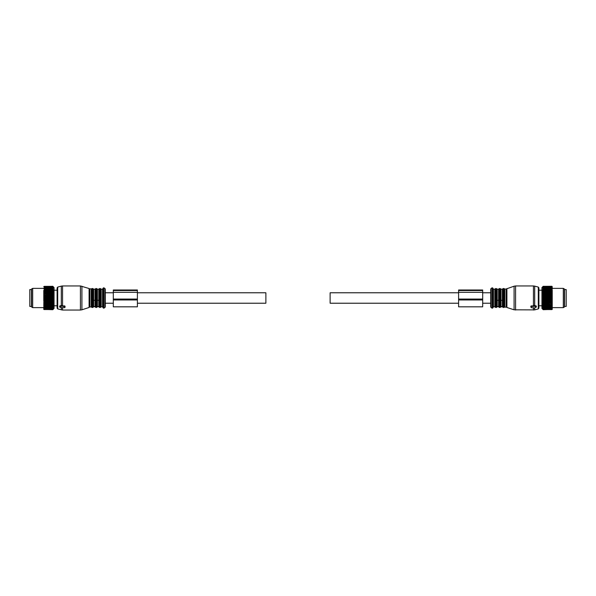 <?xml version="1.0" encoding="UTF-8"?>
<svg xmlns="http://www.w3.org/2000/svg" width="596" height="596" viewBox="0 0 596 596"><rect width="100%" height="100%" fill="white"/><g stroke="black" fill="none" stroke-linecap="round" stroke-linejoin="round"><path stroke-width="0.89" d="M31.409 289.567L31.409 306.433L29.8 306.433L29.8 289.567L31.409 289.567M564.591 290.602L564.591 306.433L566.2 306.433L566.2 289.567L564.591 289.567L564.591 290.602M53.29 309.205L52.768 309.711L43.769 309.399L52.768 309.697L54.05 308.437L54.05 287.563L52.768 286.274L43.769 286.609L52.768 286.274L53.282 286.81M52.768 308.378L44.097 308.244L53.29 308.132L52.768 308.81L44.097 308.81L52.768 308.81M52.768 309.697L53.29 309.13L52.768 309.585L53.29 308.929L52.768 309.317L53.29 308.594L52.768 308.914M53.275 287.205L52.768 286.87L53.275 287.607M53.29 286.818L52.768 286.333L53.275 286.937M53.29 286.952L52.768 286.534L44.097 286.594L52.768 286.534M53.29 287.22L52.768 286.594M53.29 287.622L44.097 287.458L52.768 287.339M52.768 308.244L53.29 307.543L52.768 307.707L53.29 306.843L52.768 306.933L53.29 306.031L52.768 306.039L53.29 305.122L52.768 305.055L53.29 304.124L52.768 303.975L53.29 303.059L52.768 302.835L53.29 301.926L52.768 301.628L53.29 300.749L52.768 300.377L53.29 299.542L52.768 299.103L53.29 298.305L52.768 297.814L53.29 297.076L52.768 296.525L53.29 295.854L52.768 295.251L53.29 294.655L52.768 294.014L53.29 293.5L52.768 292.83L53.29 292.398L52.768 291.705L53.29 291.37L52.768 290.654L53.29 290.416L52.768 287.942L53.29 288.151L52.768 287.458M52.768 309.317L44.097 309.317L52.768 309.242M52.768 309.54L44.097 309.54L52.768 309.585M52.768 286.363L44.097 286.363L52.768 286.333M52.768 286.959L44.097 286.959L52.768 286.87M52.768 288.084L44.097 288.084L52.768 287.942M52.768 288.829L44.097 288.829L52.768 288.665M52.768 289.693L44.097 289.693L52.768 289.5M52.768 290.654L44.097 290.654L52.768 290.446M52.768 291.705L44.097 291.705L52.768 291.474M52.768 292.83L44.097 292.83L52.768 292.584M52.768 294.014L44.097 294.014L52.768 293.761M52.768 294.99L44.097 294.99L52.768 295.251M52.768 296.257L44.097 296.257L52.768 296.525M52.768 297.546L44.097 297.546L52.768 297.814M52.768 298.834L44.097 298.834L52.768 299.103M52.768 300.116L44.097 300.116L52.768 300.377M52.768 301.628L44.097 301.628L52.768 301.367M52.768 302.835L44.097 302.835L52.768 302.582M52.768 303.975L44.097 303.975L52.768 303.744M52.768 305.055L44.097 305.055L52.768 304.832M52.768 306.039L44.097 306.039L52.768 305.837M52.768 306.933L44.097 306.933L52.768 306.754M52.768 307.558L44.097 307.558L52.768 307.707M53.29 305.122L43.769 305.122L44.097 308.378M43.769 308.229L44.097 308.81M43.769 308.393L44.097 308.914M43.769 308.721L44.097 309.317M43.769 308.847L44.097 309.242M43.769 309.078L44.097 309.585M43.769 309.168L44.097 309.54M53.29 290.416L43.769 290.416L43.769 291.086L44.097 290.654M53.29 291.37L43.769 291.37L43.769 292.129L44.097 291.705M53.29 292.398L43.769 292.398L43.769 293.239L44.097 292.83M53.29 293.5L43.769 293.5L43.769 294.409L44.097 294.014M53.29 294.655L44.097 294.99M43.769 294.789L43.769 295.616L44.097 295.251M53.29 295.854L43.769 295.854L44.097 296.257M43.769 296.011L43.769 296.86L44.097 296.525M53.29 297.076L43.769 297.076L44.097 297.546M43.769 297.255L43.769 298.112L44.097 297.814M53.29 298.305L43.769 298.305L44.097 298.834M43.769 298.514L43.769 299.371L44.097 299.103M53.29 299.542L43.769 299.542L44.097 300.116M43.769 299.766L43.769 300.608L44.097 300.377M53.29 300.749L43.769 300.749L44.097 301.628M43.769 300.995L44.097 301.367M53.29 301.926L43.769 301.926L44.097 302.835M43.769 302.187L44.097 302.582M53.29 303.059L43.769 303.059L44.097 303.975M43.769 303.327L44.097 303.744M53.29 304.124L43.769 304.124L44.097 305.055M43.769 304.4L44.097 304.832M43.769 305.398L44.097 305.837M43.769 306.314L44.097 306.754M43.769 307.119L44.097 307.558M43.769 307.819L44.097 308.244M43.769 288.747L43.769 288.367L32.691 288.367L32.691 307.633L43.769 307.633M32.691 288.367L31.566 289.015L31.566 306.985L32.691 307.633M552.231 290.133L552.231 309.399L543.232 309.711L542.71 309.205L543.232 309.711L542.71 309.13L543.232 309.585L542.71 308.929L543.232 309.317L542.71 308.594L543.232 308.914L542.71 308.132L543.232 308.378L542.71 307.543L543.232 307.707L542.71 306.843L543.232 306.933L542.71 306.031L543.232 306.039L542.71 305.122L543.232 305.055L542.71 304.124L543.232 303.975L542.71 303.059L543.232 302.835L542.71 301.926L543.232 301.628L542.71 300.749L543.232 300.377L542.71 299.542L543.232 299.103L542.71 298.305L543.232 297.814L542.71 297.076L543.232 296.525L542.71 295.854L543.232 295.251L542.71 294.655L543.232 294.014L542.71 293.5L543.232 292.83L542.71 292.398L543.232 291.705L542.71 291.37L543.232 290.654L542.71 290.416L543.232 287.942L542.725 288.129M542.71 309.205L541.95 308.437L541.95 287.563L543.232 286.274L542.71 288.151M552.231 308.229L543.232 308.378M551.903 308.378L543.232 308.244M552.231 308.721L543.232 308.81M551.903 308.914L543.232 308.914M552.231 309.078L543.232 309.242M551.903 309.317L543.232 309.317M552.231 309.309L543.232 309.585M551.903 309.585L543.232 309.54M552.231 309.354L543.232 309.697M551.903 286.274L543.232 286.333M552.231 286.624L543.232 286.363M551.903 286.534L552.231 286.974L551.903 286.534L543.232 286.534M551.903 286.594L543.232 286.594M551.903 286.87L552.231 287.361L551.903 286.87L543.232 286.87M551.903 286.959L543.232 286.959M551.903 287.339L552.231 287.875L551.903 287.339L543.232 287.339M551.903 287.458L543.232 287.458M551.903 287.942L552.231 288.516L551.903 287.942L543.232 287.942M551.903 288.084L543.232 288.084M551.903 288.665L552.231 289.269L551.903 288.665L543.232 288.665M551.903 288.829L543.232 288.829M551.903 289.5L543.232 289.5M551.903 289.693L543.232 289.693M552.231 291.086L551.903 290.446L543.232 290.446M551.903 290.654L543.232 290.654M552.231 292.129L551.903 291.474L543.232 291.474M551.903 291.705L543.232 291.705M552.231 293.239L551.903 292.584L543.232 292.584M551.903 292.83L543.232 292.83M552.231 294.409L551.903 293.761L543.232 293.761M551.903 294.014L543.232 294.014M552.231 295.616L543.232 295.251M551.903 295.251L543.232 294.99M552.231 296.86L543.232 296.525M551.903 296.525L543.232 296.257M552.231 298.112L543.232 297.814M551.903 297.814L543.232 297.546M552.231 299.371L543.232 299.103M551.903 299.103L543.232 298.834M552.231 300.608L543.232 300.377M551.903 300.377L543.232 300.116M552.231 301.814L551.903 301.367L543.232 301.367M551.903 301.628L543.232 301.628M552.231 302.969L551.903 302.582L543.232 302.582M551.903 302.835L543.232 302.835M552.231 304.072L543.232 303.744M551.903 303.975L543.232 303.975M552.231 305.092L543.232 304.832M551.903 305.055L543.232 305.055M552.231 306.031L543.232 305.837M551.903 306.039L543.232 306.039M552.231 306.873L543.232 306.754M551.903 306.933L543.232 306.933M552.231 307.611L543.232 307.707M551.903 307.707L543.232 307.558M552.231 308.393L551.903 308.81M552.231 308.847L551.903 309.242M552.231 309.168L551.903 309.54M552.231 300.995L551.903 301.367M552.231 302.187L551.903 302.582M552.231 303.327L551.903 303.744M552.231 304.4L551.903 304.832M552.231 305.398L551.903 305.837M552.231 306.314L551.903 306.754M552.231 307.119L551.903 307.558M552.231 307.819L551.903 308.244M552.231 288.747L552.231 288.367L563.309 288.367L563.309 307.633L552.231 307.633M563.309 288.367L564.434 289.015L564.434 306.985L563.309 307.633M552.231 298.305L542.71 298.305M552.231 303.059L542.71 303.059M552.231 305.122L542.71 305.122M552.231 304.124L542.71 304.124M552.231 293.5L542.71 293.5M552.231 300.749L542.71 300.749M552.231 301.926L542.71 301.926M552.231 299.542L542.71 299.542M552.231 295.854L542.71 295.854M552.231 297.076L542.71 297.076M552.231 294.655L542.71 294.655M552.231 291.37L542.71 291.37M552.231 292.398L542.71 292.398M552.231 290.416L542.71 290.416M89.095 288.524L89.095 307.476L89.095 288.524L80.423 285.953L62.558 285.953L62.558 305.927L64.808 305.927L65.135 306.746L61.761 306.098L59.674 307.082L62.237 307.871M65.135 306.746L64.808 307.655L62.237 307.655M62.558 285.953L61.306 286.117L61.306 305.562L62.237 305.688L62.237 306.299M61.306 305.562L59.831 305.919L59.831 306.888M57.7 308.914L57.7 287.086L57.104 287.861L57.104 308.139L57.7 308.914L62.558 310.047L80.423 310.047L80.423 285.953M89.407 288.837L91.68 288.844L91.68 307.156L92.134 307.476L92.134 288.524L92.73 288.524L92.73 307.476L93.185 307.156L93.185 288.844L93.639 289.164L93.639 306.53L95.002 306.53L95.457 307.156L95.457 288.844L95.002 289.164L95.002 306.53M93.639 300.287L95.002 300.287M95.457 307.156L95.911 307.476L95.911 288.524L96.507 288.524L96.507 307.476L96.954 307.156L96.954 288.844L97.409 289.164L97.409 306.53L98.78 306.53L99.234 307.156L99.234 288.844L98.78 289.164L98.78 306.53M97.409 300.287L98.78 300.287M103.034 300.622L103.034 288.688L102.549 289.164L102.549 306.836L103.034 307.312M103.034 295.243L103.034 307.797L103.756 308.214L103.756 287.786L103.034 288.203L103.034 295.243M103.034 300.757L103.034 288.203M104.881 288.434L105.283 289.127L105.283 306.873L104.881 307.566L104.881 288.434L103.756 287.786M530.865 306.746L531.192 307.655L534.24 308.065L536.326 307.082L534.24 306.098L530.865 306.746L531.192 305.927L533.763 305.919L533.763 306.515M534.694 307.886L534.694 309.883L538.3 308.914L538.3 287.086L534.694 286.117L534.694 305.562L533.763 305.688L533.763 306.299M534.694 305.562L536.169 305.919L536.169 306.888M530.865 306.851L530.865 306.173M538.3 287.086L538.896 287.861L538.896 308.139L538.3 308.914M500.998 300.287L500.998 306.836L500.543 307.156L500.543 288.844L500.998 289.164L500.998 300.287L502.361 300.287L502.361 306.836L502.815 307.156L502.815 288.844L503.27 288.524L503.27 307.476L503.866 307.476L503.866 288.524L504.32 288.844L504.32 307.156L506.593 307.163L506.593 288.837L514.087 286.192L514.087 309.808L534.694 309.883M500.998 306.53L502.361 306.53M496.312 288.524L496.312 307.476L495.723 307.476L495.723 288.524L496.766 288.844L496.766 307.156L496.766 288.844L497.22 289.164L497.22 300.287L498.591 300.287L498.591 306.836L499.046 307.156L499.046 288.844L499.493 288.524L499.493 307.476L500.089 307.476L500.089 288.524L500.543 288.844M497.22 300.287L497.22 306.53L498.591 306.53M492.967 300.757L492.967 288.203L492.967 307.797L492.244 308.214L492.244 287.786L492.967 288.203M491.119 288.434L490.717 289.127L490.717 306.873L491.119 307.566L491.119 288.434L492.244 287.786M137.4 292.778L265.883 292.778L265.883 303.222L137.4 303.222M458.6 292.778L330.117 292.778L330.117 303.222L458.6 303.222M113.314 290.55L137.4 290.55L137.4 289.984L113.314 289.984L113.314 306.828L137.4 306.828L137.4 299.065L113.314 299.065M137.4 290.55L137.4 299.065M458.6 299.974L458.6 289.984L482.685 289.984L482.685 306.828L458.6 306.828L458.6 299.974L482.685 299.974M458.6 299.065L482.685 299.065M64.808 305.927L64.808 306.515M61.761 305.428L61.761 306.098M62.558 307.655L62.558 310.047M61.306 307.886L61.306 309.883M81.913 286.192L81.913 309.808L80.423 310.047M89.862 289.164L89.862 306.836L91.68 307.156M91.233 289.164L91.233 306.836M93.639 306.53L95.002 306.836M97.409 306.53L98.78 306.836M99.234 288.844L99.688 288.524L99.688 307.476L99.234 307.156M99.688 288.524L100.277 288.524L100.277 307.476L99.688 307.476M100.277 288.524L100.731 288.844L100.731 307.156L100.277 307.476M100.731 288.844L101.186 289.164L101.186 306.836L102.549 306.836M531.192 306.515L531.192 305.927M534.24 306.098L534.24 305.428M515.577 310.047L515.577 285.953L533.442 285.953L533.442 305.927M533.442 307.655L533.442 310.047M514.087 309.808L506.905 307.476L506.905 288.524M504.32 288.844L506.138 289.164L506.138 306.836M504.767 289.164L504.767 306.836M500.998 289.164L502.361 289.164L502.361 300.287M497.22 289.164L498.591 289.164L498.591 300.287M497.22 306.53L498.591 306.836M495.723 288.524L495.269 288.844L495.269 307.156L495.723 307.476M494.814 306.836L493.451 306.836L493.451 289.164L494.814 289.164L494.814 306.836L495.269 307.156M113.314 299.974L137.4 299.974M113.314 292.345L137.4 292.345M458.6 292.345L482.685 292.345M458.6 290.55L482.685 290.55M59.674 306.091L59.674 307.082M57.7 287.086L61.306 286.117M89.095 307.476L81.913 309.808M89.407 307.163L89.862 306.836M92.134 288.524L91.68 288.844M92.134 307.476L92.73 307.476M93.185 288.844L92.73 288.524M93.185 307.156L93.639 306.836M93.639 289.164L95.002 289.164M95.911 288.524L95.457 288.844M95.911 307.476L96.507 307.476M96.954 288.844L96.507 288.524M96.954 307.156L97.409 306.836M97.409 289.164L98.78 289.164M100.731 307.156L101.186 306.836M101.186 289.164L102.549 289.164M104.881 307.566L103.756 308.214M536.326 307.082L536.326 306.091M534.694 286.117L533.442 285.953M515.577 285.953L514.087 286.192M506.138 289.164L506.593 288.837M504.32 307.156L503.866 307.476M503.27 288.524L503.866 288.524M503.27 307.476L502.815 307.156M502.361 289.164L502.815 288.844M500.998 306.836L502.361 306.836M500.543 307.156L500.089 307.476M499.493 288.524L500.089 288.524M499.493 307.476L499.046 307.156M498.591 289.164L499.046 288.844M496.312 307.476L497.22 306.836M494.814 289.164L495.269 288.844M493.451 306.836L492.967 307.312M493.451 289.164L492.967 288.688M491.119 307.566L492.244 308.214M105.283 292.778L113.314 292.778M105.283 303.222L113.314 303.222M482.685 292.778L490.717 292.778M482.685 303.222L490.717 303.222M54.05 290.207L57.104 290.207M54.05 305.793L57.104 305.793M538.896 290.207L541.95 290.207M538.896 305.793L541.95 305.793"/></g></svg>
